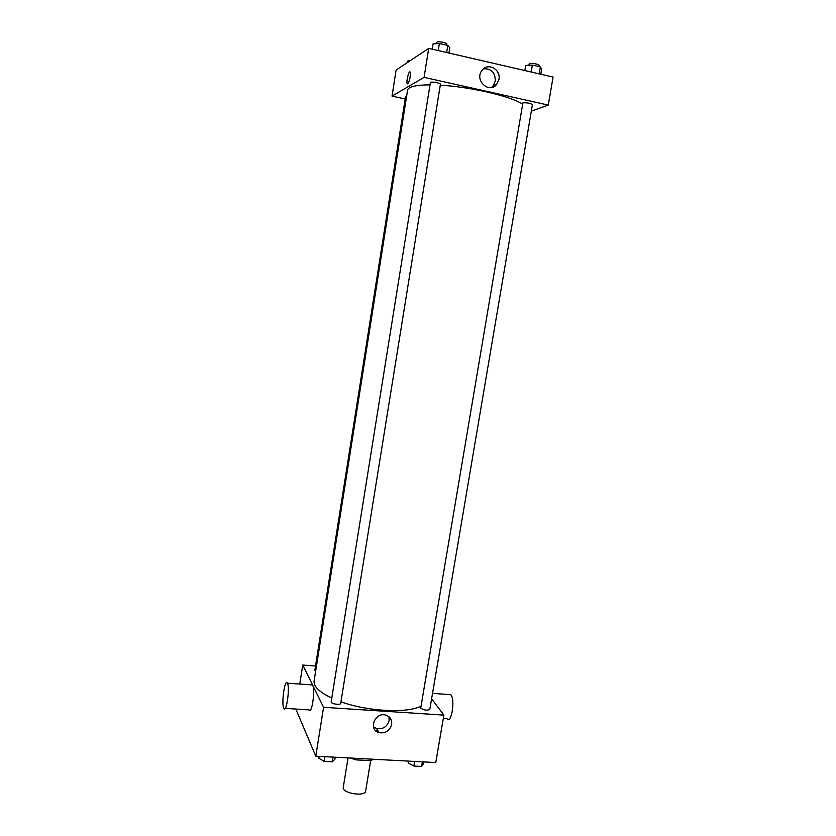 <?xml version="1.0" encoding="UTF-8"?>
<svg xmlns="http://www.w3.org/2000/svg" width="836" height="836" viewBox="0 0 836 836"><rect width="100%" height="100%" fill="white"/><g stroke="black" fill="none" stroke-linecap="round" stroke-linejoin="round"><path stroke-width="1.25" d="M348.048 757.907L343.251 787.418C341.694 793.239 365.248 797.095 365.635 791.086L370.672 760.52M370.442 759.098L370.181 760.624L355.854 759.872L350.483 758.033M370.181 760.624L373.859 759.276M356.105 758.336L355.854 759.872M378.468 731.74L375.312 730.319M431.606 698.771L443.885 715.104L435.765 762.557L315.778 756.193L295.839 709.053M389.273 719.085L390.307 718.239L389.273 719.085M443.885 715.104L323.584 707.298L302.747 665.048L299.769 684.057M302.747 665.048L315.527 665.999M430.017 84.864C415.847 84.969 408.376 86.704 407.592 90.069L314.106 680.87C313.469 686.429 319.362 692.177 331.787 698.123M340.942 701.801C367.662 711.509 407.153 713.505 420.79 706.211M331.192 701.832C330.617 703.87 340.607 705.406 340.701 703.295L440.426 84.269C440.896 83.025 430.341 81.238 430.383 82.565L331.192 701.832M406.651 95.994L405.617 96.349L314.858 670.263L315.632 671.235M420.707 708.176L522.887 102.859C527.098 102.567 530.285 103.162 532.428 104.636L429.819 709.325C427.311 710.736 424.27 710.36 420.707 708.176M323.584 707.298L315.778 756.193M391.656 724.478C389.67 730.904 385.448 733.621 378.99 732.639C368.091 729.838 374.789 711.938 385.574 715.052C390.067 716.525 392.094 719.671 391.656 724.478M311.002 684.851L312.539 684.956C315.559 689.282 311.755 715.501 308.933 709.889L285.212 708.374M443.299 718.5L447.051 718.741C451.492 724.185 455.39 699.722 450.855 694.841L448.43 694.497M283.697 707.987C281.241 702.689 284.982 677.797 287.427 683.2C290.123 687.516 286.33 713.902 283.832 708.28L283.697 707.987M388.991 716.786L389.148 720.465C387.193 726.829 383.003 729.525 376.597 728.543L373.462 726.766M440.279 85.199C469.989 86.756 510.65 96.192 522.427 104.009M531.32 111.157L548.28 105.075L424.082 77.372L392.032 96.109L405.209 98.972M548.28 105.075L553.077 77.058L428.711 48.373L396.107 70.078L392.032 96.109M428.711 48.373L424.082 77.372M498.935 79.347L496.793 84.217C489.311 94.384 474.002 80.204 482.006 70.402C487.67 62.115 501.098 69.283 498.935 79.347M407.749 83.819L407.195 83.59C405.982 81.5 409.097 69.566 410.183 72.199C410.58 76.588 409.765 80.455 407.749 83.819M407.487 83.872L407.195 83.59C405.982 81.5 409.097 69.566 410.183 72.199M483.501 68.824C491.349 68.427 495.278 72.502 495.288 81.061L493.167 85.878L491.516 87.487M540.808 74.226L541.676 69.116L540.39 66.974L532.344 65.103L525.687 65.407L524.82 70.537M540.39 66.974L539.22 73.861M532.344 65.103L531.184 72.011M528.969 65.26L529.188 63.975C529.178 62.491 539.565 64.069 539.074 65.48L538.875 66.619M448.953 53.044L449.799 47.809L447.803 45.447L439.37 43.493L433.048 43.921L432.202 49.188M447.803 45.447L446.664 52.522M439.37 43.493L438.231 50.578M436.611 43.681L436.82 42.406C436.81 40.839 447.396 42.646 446.894 44.12L446.727 45.196M410.33 60.62L407.958 60.746L407.696 62.366M411.385 59.91L413.026 58.823M423.915 761.93L423.601 763.728L421.595 766.445L413.83 766.048L408.156 762.923L408.47 761.105M422.379 761.847L421.595 766.445M414.614 761.439L413.83 766.048M335.288 757.228L334.985 759.078L332.32 761.815L324.201 761.397L318.85 758.231L319.153 756.371M333.073 757.113L332.32 761.815M324.964 756.684L324.201 761.397M432.525 693.378L450.688 694.653M312.539 684.956L287.427 683.2M376.597 728.543L378.99 732.639M493.167 85.878L496.793 84.217"/></g></svg>
